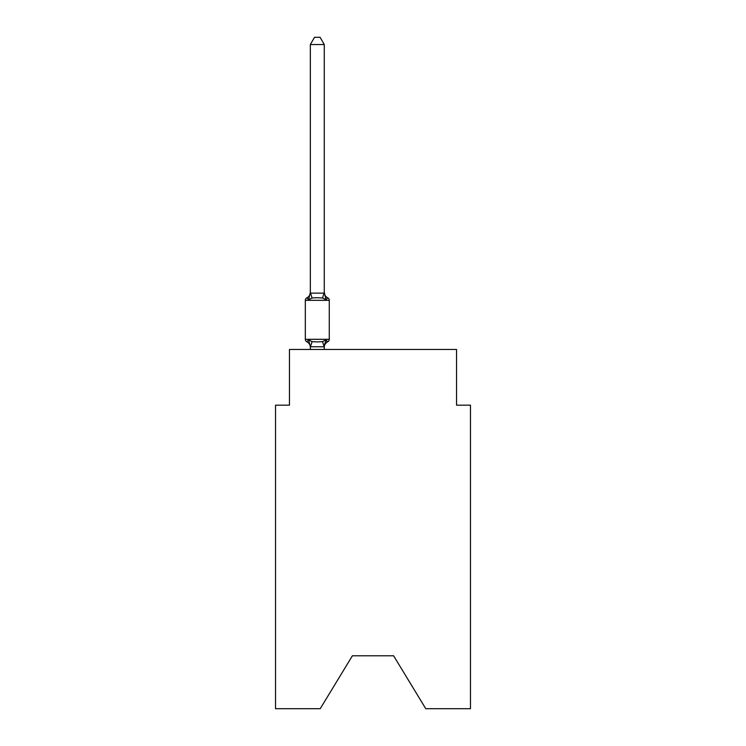 <?xml version="1.0" encoding="UTF-8"?>
<svg xmlns="http://www.w3.org/2000/svg" width="746" height="746" viewBox="0 0 746 746"><rect width="100%" height="100%" fill="white"/><g stroke="black" fill="none" stroke-linecap="round" stroke-linejoin="round"><path stroke-width="1.12" d="M393.608 655.79L425.77 708.7L470.465 708.7L470.465 405.162L456.543 405.162L456.543 349.473L289.457 349.473L289.457 405.162L275.535 405.162L275.535 708.7L320.23 708.7L352.392 655.79L393.608 655.79L352.392 655.79M326.011 339.85L327.718 341.808L326.011 339.85L327.718 341.808L326.011 339.85L327.718 341.808L326.011 339.85L327.718 341.808L326.011 339.85L327.718 341.808L326.011 339.85L327.718 341.808L326.011 339.85L327.718 341.808L326.011 339.85L327.718 341.808L326.011 339.85L327.718 341.808L326.011 339.85L327.718 341.808L326.011 339.85L327.718 341.808L326.011 339.85L327.718 341.808L326.011 339.85L327.718 341.808L326.011 339.85L324.156 346.778L310.345 346.75L308.602 339.85L306.895 341.808A2.788 2.788 0 0 1 305.328 339.309A2.788 2.788 0 0 0 306.895 341.808A2.788 2.788 0 0 1 305.328 339.309A2.788 2.788 0 0 0 306.895 341.808A2.788 2.788 0 0 1 305.328 339.309A2.788 2.788 0 0 0 306.895 341.808A2.788 2.788 0 0 1 305.328 339.309A2.788 2.788 0 0 0 306.895 341.808A2.788 2.788 0 0 1 305.328 339.309A2.788 2.788 0 0 0 306.895 341.808A2.788 2.788 0 0 1 305.328 339.309A2.788 2.788 0 0 0 306.895 341.808A2.788 2.788 0 0 1 305.328 339.309A2.788 2.788 0 0 0 306.895 341.808A2.788 2.788 0 0 1 305.328 339.309A2.788 2.788 0 0 0 306.895 341.808A2.788 2.788 0 0 1 305.328 339.309A2.788 2.788 0 0 0 306.895 341.808A2.788 2.788 0 0 1 305.328 339.309A2.788 2.788 0 0 0 306.895 341.808A2.788 2.788 0 0 1 305.328 339.309A2.788 2.788 0 0 0 306.895 341.808A2.788 2.788 0 0 1 305.328 339.309A2.788 2.788 0 0 0 306.895 341.808A2.788 2.788 0 0 1 305.328 339.309A2.788 2.788 0 0 0 306.895 341.808A2.788 2.788 0 0 1 305.328 339.309A2.788 2.788 0 0 0 306.895 341.808A2.788 2.788 0 0 1 305.328 339.309A2.788 2.788 0 0 0 306.895 341.808A2.788 2.788 0 0 1 305.328 339.309A2.788 2.788 0 0 0 306.895 341.808A2.788 2.788 0 0 1 305.328 339.309A2.788 2.788 0 0 0 306.895 341.808A2.788 2.788 0 0 1 305.328 339.309A2.788 2.788 0 0 0 306.895 341.808A2.788 2.788 0 0 1 305.328 339.309A2.788 2.788 0 0 0 306.895 341.808A2.788 2.788 0 0 1 305.328 339.309A2.788 2.788 0 0 0 306.895 341.808A2.788 2.788 0 0 1 305.328 339.309A2.788 2.788 0 0 0 306.895 341.808A2.788 2.788 0 0 1 305.328 339.309A2.788 2.788 0 0 0 306.895 341.808A2.788 2.788 0 0 1 305.328 339.309A2.788 2.788 0 0 0 306.895 341.808A2.788 2.788 0 0 1 305.328 339.309A2.788 2.788 0 0 0 306.895 341.808A2.788 2.788 0 0 1 305.328 339.309A2.788 2.788 0 0 0 306.895 341.808L308.602 339.85L306.895 341.808A2.788 2.788 0 0 1 305.328 339.309A2.788 2.788 0 0 0 306.895 341.808L308.602 339.85L306.895 341.808L308.602 339.85L306.895 341.808L308.602 339.85L306.895 341.808L308.602 339.85L306.895 341.808L308.602 339.85L306.895 341.808L308.602 339.85L306.895 341.808L308.602 339.85L306.895 341.808L308.602 339.85L306.895 341.808L308.602 339.85L306.895 341.808L308.602 339.85L306.895 341.808L308.602 339.85L306.895 341.808L308.602 339.85L306.895 341.808L308.602 339.85L312.08 341.64L317.302 341.92L322.533 341.64L326.011 339.85L327.718 341.808L326.916 341.426M310.345 292.301L308.602 299.771L306.895 297.813A2.788 2.788 0 0 0 305.328 300.321L329.275 300.321A2.788 2.788 0 0 0 327.718 297.813L326.011 299.771L322.533 297.98L317.302 297.701L312.08 297.98L308.602 299.771L306.895 297.813A6.127 6.127 0 0 0 310.345 292.301L310.345 293.131L324.268 293.131L324.268 292.301L326.011 299.771L327.718 297.813A2.788 2.788 0 0 1 329.275 300.321A2.788 2.788 0 0 0 327.718 297.813L326.011 299.771L327.718 297.813A2.788 2.788 0 0 1 329.275 300.321A2.788 2.788 0 0 0 327.718 297.813L326.011 299.771L327.718 297.813A2.788 2.788 0 0 1 329.275 300.321A2.788 2.788 0 0 0 327.718 297.813L326.011 299.771L327.718 297.813A2.788 2.788 0 0 1 329.275 300.321A2.788 2.788 0 0 0 327.718 297.813L326.011 299.771L327.718 297.813A2.788 2.788 0 0 1 329.275 300.321A2.788 2.788 0 0 0 327.718 297.813L326.011 299.771L327.718 297.813A2.788 2.788 0 0 1 329.275 300.321A2.788 2.788 0 0 0 327.718 297.813L326.011 299.771L327.718 297.813A2.788 2.788 0 0 1 329.275 300.321A2.788 2.788 0 0 0 327.718 297.813L326.011 299.771L327.718 297.813A2.788 2.788 0 0 1 329.275 300.321A2.788 2.788 0 0 0 327.718 297.813L326.011 299.771L327.718 297.813A2.788 2.788 0 0 1 329.275 300.321A2.788 2.788 0 0 0 327.718 297.813L326.011 299.771L327.718 297.813A2.788 2.788 0 0 1 329.275 300.321A2.788 2.788 0 0 0 327.718 297.813L326.011 299.771L327.718 297.813A2.788 2.788 0 0 1 329.275 300.321A2.788 2.788 0 0 0 327.718 297.813L326.011 299.771L327.718 297.813A2.788 2.788 0 0 1 329.275 300.321A2.788 2.788 0 0 0 327.718 297.813L326.011 299.771L327.718 297.813A2.788 2.788 0 0 1 329.275 300.321A2.788 2.788 0 0 0 327.718 297.813L326.011 299.771L327.718 297.813A2.788 2.788 0 0 1 329.275 300.321A2.788 2.788 0 0 0 327.718 297.813L326.011 299.771L327.718 297.813A2.788 2.788 0 0 1 329.275 300.321A2.788 2.788 0 0 0 327.718 297.813L326.011 299.771L327.718 297.813A2.788 2.788 0 0 1 329.275 300.321A2.788 2.788 0 0 0 327.718 297.813L326.011 299.771L327.718 297.813A2.788 2.788 0 0 1 329.275 300.321A2.788 2.788 0 0 0 327.718 297.813L326.011 299.771L327.718 297.813A2.788 2.788 0 0 1 329.275 300.321A2.788 2.788 0 0 0 327.718 297.813L326.011 299.771L327.718 297.813A2.788 2.788 0 0 1 329.275 300.321A2.788 2.788 0 0 0 327.718 297.813L326.011 299.771L327.718 297.813A2.788 2.788 0 0 1 329.275 300.321A2.788 2.788 0 0 0 327.718 297.813L326.011 299.771L327.718 297.813A2.788 2.788 0 0 1 329.275 300.321A2.788 2.788 0 0 0 327.718 297.813L326.011 299.771L327.718 297.813A2.788 2.788 0 0 1 329.275 300.321A2.788 2.788 0 0 0 327.718 297.813L326.011 299.771L327.718 297.813A2.788 2.788 0 0 1 329.275 300.321A2.788 2.788 0 0 0 327.718 297.813L326.011 299.771L327.718 297.813A2.788 2.788 0 0 1 329.275 300.321A2.788 2.788 0 0 0 327.718 297.813L326.011 299.771L327.718 297.813A2.788 2.788 0 0 1 329.275 300.321A2.788 2.788 0 0 0 327.718 297.813L326.011 299.771L327.718 297.813A2.788 2.788 0 0 1 329.275 300.321L329.275 339.309A2.788 2.788 0 0 1 327.718 341.808A6.127 6.127 0 0 0 324.268 347.319M310.345 346.498L310.345 347.319A6.127 6.127 0 0 0 306.895 341.808M324.268 346.498L324.92 343.216L324.268 346.498M324.268 44.536L310.345 44.536L314.523 37.3L320.09 37.3L324.268 44.536L324.268 293.131M305.328 300.321L305.328 339.309L329.275 339.309M310.345 44.536L310.345 292.88M324.268 349.473L324.268 346.75M310.345 349.473L310.345 346.75M324.268 292.301A6.127 6.127 0 0 0 327.718 297.813M312.08 341.64L310.457 346.778M322.533 341.64L324.156 346.778M310.457 292.842L312.08 297.98M324.156 292.842L322.533 297.98"/></g></svg>
